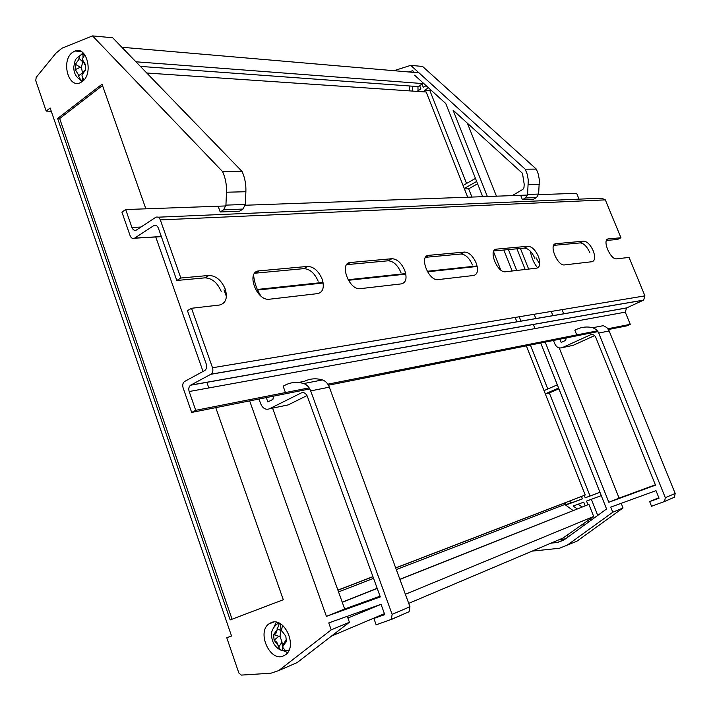 <?xml version="1.0" encoding="UTF-8"?>
<svg xmlns="http://www.w3.org/2000/svg" width="711" height="711" viewBox="0 0 711 711"><rect width="100%" height="100%" fill="white"/><g stroke="black" fill="none" stroke-linecap="round" stroke-linejoin="round"><path stroke-width="1.07" d="M337.894 590.112L372.937 576.639M395.68 567.893L585.215 495.007L526.362 345.848M515.582 318.528L516.897 321.87M257.586 290.052L323.141 283.014M348.354 280.303L405.803 274.126M427.498 271.798L477.188 266.456M257.32 289.448L323.034 282.418M348.035 279.743L405.697 273.584M427.204 271.282L477.081 265.95M146.795 73.02L426.2 92.012L467.714 197.223M409.971 86.013L409.172 90.857M140.396 66.407L418.139 86.6L422.876 83.587L135.925 61.795M422.325 82.218L422.876 83.587M121.874 47.264L418.619 72.815M331.53 636.052L384.429 613.655M408.709 603.372L563.032 538.04L593.676 516.453L405.377 594.289M347.919 618.037L381.043 604.341M399.92 579.429L588.912 504.383L593.676 516.453M342.275 602.324L377.239 588.441M399.866 579.278L588.912 504.383M342.213 602.155L377.177 588.281M396.311 569.591L564.827 504.472L573.075 510.525M338.543 591.908L373.568 578.372M395.716 567.982L564.303 503.13L564.827 504.472M337.929 590.21L372.973 576.728M422.041 84.12L423.329 87.382L426.093 85.64M428.484 87.817L424.494 90.333L429.906 90.706L430.946 90.057M463.065 185.447L475.463 178.417M476.672 181.456L464.256 188.468M464.434 188.93L468.673 188.815L477.588 183.785M544.031 390.632L557.326 384.829M558.597 388.037L545.293 393.832M545.346 393.974L549.345 392.952L558.899 388.801M584.264 495.371L585.233 497.816L599.933 492.252M585.233 497.816L599.96 492.314M601.266 495.62L586.522 501.095L587.961 504.739M516.941 248.797L525.18 269.487M487.373 196.512L453.085 110.196L522.478 173.315L524.211 184.318L523.971 187.562L522.905 189.339L512.267 195.614M496.447 196.183L467.358 123.172M466.558 183.456L429.906 90.706M424.494 90.333L425.134 91.941M500.757 269.993L493.523 251.703M471.935 197.071L468.673 188.815M547.781 388.997L530.415 345.039M520.976 321.168L519.234 316.759M590.041 495.949L549.345 392.952M559.379 539.587L565.503 538.84M565.005 502.775L565.769 504.739L566.916 504.659L582.442 498.855L581.491 496.438M417.002 91.39L420.912 88.919L419.623 85.658M412.496 86.191L412.531 91.088M568.844 536.414L566.329 535.712M585.171 505.77L583.74 502.135L573.155 506.063L577.234 508.872M583.304 523.758L583.011 526.113M590.921 520.363L590.308 518.817M592.823 517.057L593.409 518.55M532.112 551.132L559.433 548.261L576.834 541.267L623.032 507.947L612.784 512.231L566.276 545.852M597.738 515.413L591.365 499.3M410.736 65.359L525.233 169.191L536.325 169.102L422.592 66.452L410.736 65.359L393.983 70.691M655.355 484.813L619.112 498.118L559.21 347.901M553.451 340.462L554.829 343.902C556.597 347.421 559.122 348.648 562.419 347.59L573.128 345.35L594.618 335.601M536.325 169.102L538.351 174.284L539.347 179.874L538.636 194.067L536.521 197.569L533.49 199.204L522.407 199.658L520.834 195.729M562.481 310.68L563.752 313.844M576.461 334.223L574.826 330.162L576.941 329.193C581.971 326.918 587.259 326.42 592.805 327.7L603.319 325.674L606.803 327.531L608.927 330.402L675.174 493.47L674.392 497.229L673.637 497.647M621.192 503.326L623.032 507.947M578.114 504.223L582.069 506.952M588.13 520.354L588.059 522.443M540.733 342.986L606.572 508.987L563.467 540.316L557.655 542.386L550.829 543.204M564.818 539.338L557.655 542.386M417.944 86.591L418.041 90.732M408.692 71.953L412.815 70.656L413.491 72.371M569.875 500.9L570.649 502.855L571.786 502.766L566.916 504.659M570.649 502.855L565.769 504.739M571.786 502.766L582.425 498.793M535.019 328.589L533.366 324.42M512.178 270.998L503.859 250.014M482.707 196.68L445.761 103.53L414.602 75.188M592.805 327.7L596.316 329.593L598.706 333.059L665.318 497.673L664.536 501.486L651.543 506.276L649.658 501.593L659.044 498.215L655.986 490.652L610.758 507.121L612.784 512.231M559.877 339.183L561.175 342.426L565.68 340.365L566.214 337.921M551.665 312.485L552.945 315.693M536.067 257.755L539.773 264.296M525.233 169.191L527.278 174.435L528.282 180.087L527.58 194.459L525.447 198.005L522.407 199.658M528.646 269.078L520.425 248.477M530.37 251.241C531.41 257.542 533.819 263.088 537.614 267.896M562.419 347.59L590.521 334.801C592.778 334.063 594.52 334.89 595.747 337.281L655.489 485.151L608.829 502.268L545.204 342.098M535.881 318.617L534.157 314.28M516.746 270.464L508.454 249.588M649.658 501.593L658.83 497.709M608.829 502.268L619.112 498.118M282.996 656.146L285.84 654.538C297.705 645.917 284.284 616.695 271.282 622.578L268.749 624.009C256.831 632.337 269.709 661.639 282.996 656.146M82.396 81.489C93.674 73.642 86.849 45.815 74.957 51.014L72.291 52.543C61.11 60.657 68.078 88.208 79.996 82.867L82.396 81.489M83.071 52.881L80.743 55.049C74.193 59.92 75.553 59.093 73.766 66.87C73.748 73.073 76.059 77.419 80.698 79.908L83.276 80.725M51.272 111.263L46.188 111.085L50.143 107.983L231.546 636.025L226.782 637.794L238.843 672.979L241.269 675.103L270.953 673.21L278.676 670.597L331.219 629.848L328.749 622.925L381.025 604.297L384.775 614.624L373.862 618.446L376.172 624.827L391.308 619.397L392.143 614.357L310.68 390.899C309.187 387.077 306.876 384.633 303.739 383.549C297.314 381.647 291.243 382.118 285.529 384.962L283.138 386.18L285.111 391.637M218.33 206.777L220.214 211.976L239.607 211.185L242.993 209.061L245.304 204.439L245.882 191.73C246.157 184.487 244.886 177.732 242.069 171.467L112.667 37.763L92.528 35.897L62.106 48.135L55.911 53.209L36.19 77.357L35.746 80.627L46.188 111.085M331.219 629.848L349.421 622.249L297.127 662.599L278.676 670.597M231.519 635.945L226.782 637.794M145.853 208.821L102.037 84.2L57.635 118.488L230.16 619.93L283.298 599.737L215.762 407.643M208.838 387.948L206.83 382.251M203.044 371.471L155.753 236.976M249.659 400.897L326.411 616.357L380.314 596.911L307.365 396.409C305.89 393.183 303.864 392.019 301.277 392.916L269.38 408.825C265.647 410.096 262.732 408.372 260.635 403.652L258.991 399.04M273.477 396.16L272.926 399.378L267.834 401.937L266.27 397.591M220.214 211.976L223.609 209.816L225.929 205.132L226.489 192.219C226.756 184.851 225.467 177.981 222.623 171.627L92.528 35.897M223.992 289.786L226.391 296.487M260.981 296.105C256.902 289.99 254.44 283.005 253.578 275.13M390.783 619.743L409.109 611.709L409.954 606.75L329.326 387.157C327.851 383.398 325.558 380.989 322.447 379.932C316.066 378.074 310.032 378.554 304.344 381.363L298.433 382.491M349.421 622.249L347.297 616.313M307.001 395.592L288.239 404.879L269.38 408.825M272.597 408.15L344.666 608.98L380.056 596.191M80.067 79.596L82.023 81.774M276.303 622.196L274.037 626.898M282.267 650.245L287.671 652.574M384.527 613.922L373.862 618.446M242.069 171.467L222.623 171.627M344.666 608.98L326.411 616.357M102.508 85.524L59.671 118.559L232.062 619.21M59.671 118.559L57.635 118.488M473.775 275.459C477.721 274.25 478.512 270.1 476.157 263.017C472.993 256.022 469.144 252.369 464.612 252.058L428.617 255.347C418.735 255.747 428.573 281.236 438.02 279.619L473.775 275.459M401.528 283.858C406.105 282.525 407.181 278.045 404.755 270.429C401.395 262.919 397.12 259.008 391.939 258.706L350.319 262.51C338.898 263.026 349.208 290.497 360.184 288.666L401.528 283.858M317.764 293.599C323.132 292.105 324.572 287.244 322.083 279.005C318.501 270.909 313.711 266.705 307.703 266.412L259.044 270.864C245.686 271.522 256.502 301.313 269.398 299.224L317.764 293.599M536.716 268.145C540.147 267.043 540.724 263.177 538.44 256.555C535.445 250.005 531.952 246.575 527.971 246.264L496.518 249.134C487.888 249.454 497.282 273.22 505.494 271.771L536.716 268.145M592.05 261.71C595.063 260.697 595.462 257.089 593.25 250.859C590.406 244.717 587.215 241.482 583.678 241.162L555.966 243.695C548.359 243.944 557.344 266.216 564.552 264.91L592.05 261.71M191.517 308.281L187.446 310.663L206.27 364.076C207.061 366.912 206.581 369.045 204.83 370.484L184.496 381.54C182.798 382.945 182.327 385.042 183.1 387.833L191.668 412.433L195.721 410.318L189.162 391.521C188.388 388.73 188.85 386.633 190.557 385.22L211.069 374.155C212.82 372.715 213.3 370.573 212.509 367.747L191.517 308.281L219.477 305.028C225.858 303.339 227.769 298.016 225.227 289.057C221.405 280.258 215.975 275.717 208.927 275.441L180.834 278.019L160.322 219.912L605.328 199.871L620.952 237.75L608.447 238.896C601.693 239.083 610.296 260.03 616.668 258.848L629.066 257.409L644.93 295.865L643.624 300.104L626.569 307.97L625.28 312.156L630.266 324.323L626.88 325.851L608.447 329.522M589.792 252.583C586.957 246.441 583.767 243.215 580.22 242.904L553.691 245.375M534.868 258.369C531.881 251.836 528.389 248.415 524.389 248.103L493.878 250.947M221.21 291.412C217.397 282.631 211.976 278.108 204.919 277.85L176.808 280.472L158.393 228.195C157.3 225.671 155.789 224.8 153.86 225.565L134.495 238.212C132.61 238.958 131.135 238.087 130.086 235.599L121.901 212.109L125.678 209.549L131.926 227.476C132.984 229.946 134.45 230.817 136.343 230.08L155.789 217.282C157.726 216.526 159.237 217.397 160.322 219.912M620.952 237.75L617.583 239.429L606.465 240.46M318.155 281.2C314.591 273.113 309.8 268.927 303.784 268.642L254.689 273.237M400.942 272.482C397.591 264.99 393.325 261.088 388.126 260.795L346.684 264.652M472.46 264.945C469.304 257.96 465.456 254.325 460.924 254.014L425.534 257.311M176.808 280.472L180.834 278.019M538.556 194.663L576.648 193.294L579.038 199.151M158.046 217.193L601.622 198.182L605.328 199.871M191.668 412.433L309.792 388.935M328.455 385.22L597.978 331.602M195.721 410.318L309.161 387.868M327.824 384.18L597.444 330.819M607.914 328.749L630.266 324.323M125.678 209.549L225.849 205.941M245.224 205.239L527.491 195.063M279.387 623.236L277.023 629.973L273.619 634.559L274.099 640.176L278.365 645.784L276.792 642.229L274.117 640.184M280.463 623.823L281.041 630.613L279.983 636.176L278.863 636.292L274.099 640.176M279.983 636.176L282.018 642.14L278.659 647.063L280.543 650.014L285.058 650.716M286.284 641.82L283.476 643.873L282.862 646.406L286.382 641.375L285.831 636.167L281.52 630.55L285.804 636.167M273.646 634.559C275.69 634.248 276.81 632.719 277.023 629.973M286.942 650.725L285.724 650.903L282.96 647.659L282.862 646.406M282.018 642.14L282.685 650.112M277.103 628.648L281.041 630.613M281.52 630.55L282.489 625.262M278.863 636.292L273.619 634.559M278.365 645.784L278.659 647.063M75.41 64.266L75.259 69.616L78.317 74.628L75.286 69.616L80.325 67.261L75.41 64.266L78.743 59.573L75.428 64.266M84.245 54.098L83.045 54.294C80.938 54.338 79.579 55.689 78.948 58.346L78.743 59.573M85.382 70.149L83.356 71.473L82.049 74.833L85.4 70.149L85.56 64.772L82.476 59.742L84.653 64.381L85.542 64.772M84.014 79.943L82.023 76.068L82.049 74.833M82.832 61.546L81.383 67.323L82.512 72.877L78.45 75.873L80.698 79.908M82.378 77.561L82.289 80.45M83.045 54.294L82.965 57.076M78.948 58.346L82.823 61.893M82.476 59.742L82.529 58.506L84.831 54.863M78.317 74.628L78.45 75.873M81.383 67.323L80.325 67.261M665.318 497.673L675.174 493.47M598.706 333.059L609.176 330.962M525.447 198.005L536.521 197.569M527.58 194.459L538.636 194.067M528.291 184.709L539.356 184.433M590.521 334.801L592.059 334.499M409.954 606.75L392.143 614.357M245.882 191.73L226.489 192.219M245.304 204.439L225.929 205.132M242.993 209.061L223.609 209.816M322.447 379.932L303.739 383.549M329.326 387.157L310.68 390.899M303.037 392.57L301.277 392.916M212.509 367.747L644.93 295.865M189.162 391.521L625.28 312.156M190.761 385.095L626.738 307.881M210.856 374.288L643.446 300.193M131.926 227.476L141 227.022M134.699 238.096L161.335 236.55M153.647 225.689L156.304 225.556M608.492 238.896L606.99 239.643M208.927 275.441L204.919 277.85M583.678 241.162L580.22 242.904M556.02 243.695L554.189 244.628M527.971 246.264L524.389 248.103M496.58 249.134L494.314 250.316M307.703 266.412L303.784 268.642M259.168 270.847L255.205 273.166M391.939 258.706L388.126 260.795M350.416 262.501L346.755 264.554M464.612 252.058L460.924 254.014M428.697 255.338L425.836 256.884M271.602 636.274C270.918 632.079 272.651 628.053 276.801 624.196L278.899 623.005M289.048 650.13L287.084 650.698M664.536 501.486L674.392 497.229M81.143 51.512L74.957 51.014M273.779 622.045L268.749 624.009M409.109 611.709L391.308 619.397M190.557 385.22L626.569 307.97M211.069 374.155L643.624 300.104M134.495 238.212L161.37 236.656M153.86 225.565L156.082 225.449M608.447 238.896L607.025 239.607M555.966 243.695L554.225 244.593M496.518 249.134L494.349 250.272M259.044 270.864L255.08 273.184M350.319 262.51L346.817 264.465M428.617 255.347L425.889 256.822M284.364 642.62L286.444 639.207M271.629 636.549C272.446 642.922 275.424 647.41 280.543 650.014M285.724 650.903L289.093 650.023M84.653 64.381L85.667 65.376"/></g></svg>
